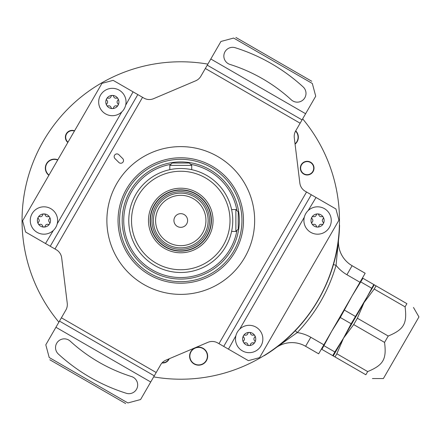 <?xml version="1.0" encoding="UTF-8"?>
<svg xmlns="http://www.w3.org/2000/svg" width="441" height="441" viewBox="0 0 441 441"><rect width="100%" height="100%" fill="white"/><g stroke="black" fill="none" stroke-linecap="round" stroke-linejoin="round"><path stroke-width="0.66" d="M413.476 307.46L418.95 316.936L383.378 378.554L372.43 378.554M362.937 278.282L373.792 284.544L364.029 302.609L343.506 338.153L351.152 323.76L374.288 284.831L373.792 284.544L406.911 303.667C415.852 308.832 415.852 308.832 406.911 303.667C415.852 308.832 415.852 308.832 406.911 303.667L405.075 306.848C407.252 323.733 403.934 329.477 388.223 336.036L384.552 342.398C386.724 359.283 383.411 365.027 367.7 371.581L365.865 374.762C374.806 379.927 374.806 379.927 365.865 374.762C374.806 379.927 374.806 379.927 365.865 374.762L321.891 349.377L331.654 331.312L340.298 317.492L352.177 295.768L362.937 278.282L362.441 277.99M360.821 281.948L371.675 288.21L371.46 288.64M370.352 290.867L368.263 294.93M388.223 336.036L357.37 318.22L364.029 302.609L374.222 289.037L405.075 306.848M376.057 285.856L374.222 289.037M324.008 345.711L334.857 351.973L343.506 338.153L353.699 324.582L384.552 342.398M357.37 318.22L353.699 324.582M351.152 323.76L340.298 317.492M334.857 351.973L332.74 355.639M335.011 356.951L336.847 353.77L343.506 338.153L333.242 355.931M336.847 353.77L367.7 371.581M305.591 346.284L318.656 353.825L323.859 344.812L310.795 337.271A37.777 37.777 0 0 0 297.228 332.586L275.581 348.021A27.364 27.364 0 0 1 305.591 346.284L310.795 337.271M365.17 273.266L352.105 265.719A27.375 27.375 0 0 1 338.517 239.628L338.611 238.851A27.364 27.364 0 0 0 352.111 265.708L365.176 273.255L323.859 344.812M338.517 239.628L336.064 265.317C328.589 290.895 315.646 313.319 297.228 332.586L295.255 330.689M270.041 351.935L270.774 351.46A158.909 158.909 0 0 0 275.581 348.021M153.672 376.884A158.716 158.716 0 0 0 302.653 118.844M207.86 64.116A158.716 158.716 0 0 0 58.879 322.156M162.012 362.937A6.841 6.841 0 0 1 162.007 362.937A6.841 6.841 0 0 0 169.234 358.753M313.496 165.524A6.841 6.841 0 0 1 309.791 174.46A6.841 6.841 0 0 1 300.856 170.755A6.841 6.841 0 0 1 304.555 161.819A6.841 6.841 0 0 1 313.496 165.524M198.626 365.181A9.029 9.029 0 0 0 207.656 356.152A9.029 9.029 0 0 0 198.626 347.122A9.029 9.029 0 0 0 189.597 356.152A9.029 9.029 0 0 0 198.626 365.181M295.073 144.163A9.029 9.029 0 0 0 295.724 130.845M67.831 142.46A6.841 6.841 0 0 1 74.573 130.784M50.467 159.989A9.029 9.029 0 0 1 57.821 159.802A9.029 9.029 0 0 0 48.868 175.309M232.76 220.5A51.994 51.994 0 0 0 180.766 168.506A51.994 51.994 0 0 0 128.772 220.5A51.994 51.994 0 0 0 180.766 272.494A51.994 51.994 0 0 0 232.76 220.5M232.468 215.026L232.319 213.747M231.938 211.3L231.861 210.875L231.938 211.3M231.784 210.478L231.707 210.087M231.79 230.5L231.591 231.448L235.88 231.448L235.88 209.552L231.591 209.552L231.79 210.5M232.021 211.785L232.379 214.216M232.457 214.927L232.534 215.666M232.6 216.432L232.655 217.22M232.699 218.025L232.732 218.841M170.943 169.443L170.347 169.559M175.11 168.815L175.557 168.771M178.699 168.55L179.52 168.523M180.352 168.506L181.179 168.506M182.012 168.523L182.833 168.55M185.975 168.771L186.422 168.815M190.187 169.366L191.714 169.675L191.714 165.386L169.818 165.386L169.818 169.675M232.732 222.159L232.699 222.975M232.655 223.78L232.6 224.568M232.534 225.334L232.468 225.974M232.39 226.657L232.357 226.933M232.291 227.457L232.203 228.091M232.109 228.675L232.021 229.215L232.109 228.675M231.938 229.7L231.861 230.125L231.938 229.7M231.591 231.448L231.784 230.522M230.02 220.5A49.254 49.254 0 0 1 180.766 269.754A49.254 49.254 0 0 1 131.512 220.5A49.254 49.254 0 0 1 180.766 171.246A49.254 49.254 0 0 1 230.02 220.5M213.058 220.5A32.292 32.292 0 0 1 180.766 252.792A32.292 32.292 0 0 1 148.474 220.5A32.292 32.292 0 0 1 180.766 188.208A32.292 32.292 0 0 1 213.058 220.5M211.382 219.072L211.415 220.5A30.65 30.65 0 0 1 180.766 251.15A30.65 30.65 0 0 1 150.116 220.5A30.65 30.65 0 0 1 180.766 189.85A30.65 30.65 0 0 1 211.415 220.5L211.382 221.928M210.87 216.432L210.936 215.092M210.302 212.325L210.605 213.494M211.035 215.699L211.123 216.272M211.156 216.514L211.211 216.994M211.283 217.672L211.338 218.367M181.483 189.862L182.194 189.884M182.899 189.928L183.594 189.983M184.272 190.054L184.845 190.126M184.933 190.137L185.567 190.231M186.174 190.33L184.834 190.396M187.282 190.551L187.772 190.661L187.282 190.551M176.698 190.396L175.358 190.33M174.25 190.551L173.76 190.661L174.25 190.551M175.965 190.231L176.598 190.137M176.698 190.121L177.26 190.054M177.938 189.983L178.633 189.928M179.338 189.884L180.049 189.862M210.936 225.908L210.87 224.568M211.338 222.633L211.283 223.328M211.211 224.006L211.14 224.607M211.129 224.667L211.035 225.301M210.715 227.016L210.605 227.506L210.715 227.016M210.412 228.262L210.313 228.647M210.302 228.675L210.396 228.339M150.392 220.5A30.374 30.374 0 0 1 180.766 190.126A30.374 30.374 0 0 1 211.14 220.5A30.374 30.374 0 0 1 180.766 250.874A30.374 30.374 0 0 1 150.392 220.5M209.596 220.5A28.83 28.83 0 0 1 180.766 249.33A28.83 28.83 0 0 1 151.936 220.5A28.83 28.83 0 0 1 180.766 191.67A28.83 28.83 0 0 1 209.596 220.5M208.13 220.5A27.364 27.364 0 0 1 180.766 247.864A27.364 27.364 0 0 1 153.402 220.5A27.364 27.364 0 0 1 180.766 193.136A27.364 27.364 0 0 1 208.13 220.5M187.607 220.5A6.841 6.841 0 0 1 180.766 227.341A6.841 6.841 0 0 1 173.925 220.5A6.841 6.841 0 0 1 180.766 213.659A6.841 6.841 0 0 1 187.607 220.5M235.88 209.552L238.234 211.906L238.234 229.094L235.88 231.448M191.714 165.386L189.36 163.032L172.172 163.032L169.818 165.386M168.815 358.93A6.532 6.532 0 0 1 162.266 362.651M303.91 173.798A6.532 6.532 0 0 1 301.517 164.873A6.532 6.532 0 0 1 310.442 162.486A6.532 6.532 0 0 1 312.829 171.406A6.532 6.532 0 0 1 303.91 173.798M206.206 360.534A8.759 8.759 0 0 0 203.003 348.572A8.759 8.759 0 0 0 191.041 351.775A8.759 8.759 0 0 0 194.244 363.737A8.759 8.759 0 0 0 206.206 360.534M338.611 238.851A158.909 158.909 0 0 0 339.184 232.969L339.228 232.093M333.435 264.556L336.064 265.317A37.777 37.777 0 0 0 346.907 274.721L352.111 265.708M338.534 239.485L336.869 250.163M284.506 340.86L276.099 347.635M339.416 225.136L339.576 225.23C338.456 277.709 309.158 328.457 264.269 355.667L264.109 355.573M295.035 143.838A8.759 8.759 0 0 0 295.586 131.093M57.683 160.039A8.759 8.759 0 0 0 49.006 175.071M305.607 113.728L295.668 130.938A10.948 10.948 0 0 0 294.285 137.746L299.852 183.109A10.948 10.948 0 0 0 305.244 191.256L335.932 208.973L338.936 220.186L259.578 357.64L248.366 360.644L217.678 342.927A10.948 10.948 0 0 0 207.931 342.332L165.86 360.187A10.948 10.948 0 0 0 160.656 364.79L140.596 399.535L127.884 402.942C124.996 403.719 124.996 403.719 127.884 402.942L49.205 357.513C49.982 360.407 49.982 360.407 49.205 357.513L45.803 344.807L65.863 310.062A10.948 10.948 0 0 0 67.247 303.254L61.679 257.891A10.948 10.948 0 0 0 56.288 249.744L25.6 232.027L22.596 220.814L101.954 83.36L113.166 80.356L143.854 98.073A10.948 10.948 0 0 0 153.6 98.668L195.672 80.813A10.948 10.948 0 0 0 200.875 76.21L220.935 41.465L233.647 38.058C236.536 37.281 236.536 37.281 233.647 38.058L312.327 83.487C311.55 80.593 311.55 80.593 312.327 83.487L315.728 96.193L305.607 113.728L210.809 59M67.991 142.184A6.532 6.532 0 0 1 74.413 131.06M112.356 115.691A13.682 13.682 0 0 1 98.674 102.009A13.682 13.682 0 0 1 112.356 88.327A13.682 13.682 0 0 1 126.038 102.009A13.682 13.682 0 0 1 112.356 115.691M57.236 223.752L121.788 111.926M122.377 111.325L122.934 110.691M123.441 110.029L124.334 108.624M124.395 108.508L124.731 107.847M125.095 107.009L125.398 106.138M125.646 105.256L133.072 91.849M50.246 246.26L137.812 94.589L50.246 246.26M45.506 243.52L53.372 230.417M53.967 229.816L54.519 229.182M55.031 228.521L55.924 227.115M55.985 226.999L56.321 226.338M56.68 225.505L56.988 224.634M116.782 183.555A73.884 73.884 0 0 1 217.711 156.516A73.884 73.884 0 0 1 244.749 257.445A73.884 73.884 0 0 1 143.821 284.484A73.884 73.884 0 0 1 116.782 183.555M114.974 158.578L118.844 162.448A2.734 2.734 0 0 0 122.714 162.448A2.734 2.734 0 0 0 122.714 158.578L118.844 154.708A2.734 2.734 0 0 0 114.974 154.708A2.734 2.734 0 0 0 114.974 158.578M58.377 354.062A8.759 8.759 0 0 1 57.837 341.687A8.759 8.759 0 0 1 70.213 341.147A163.644 163.644 0 0 0 131.556 376.57A8.759 8.759 0 0 1 137.278 387.551A8.759 8.759 0 0 1 126.291 393.273A181.157 181.157 0 0 1 58.377 354.062M154.278 375.837L59.485 321.109M249.176 352.673A13.682 13.682 0 0 1 235.494 338.991A13.682 13.682 0 0 1 249.176 325.309A13.682 13.682 0 0 1 262.858 338.991A13.682 13.682 0 0 1 249.176 352.673M304.296 217.248L239.744 329.074M239.154 329.675L238.598 330.315M238.085 330.976L237.197 332.382M237.126 332.508L236.795 333.159M236.437 333.991L236.128 334.862M235.885 335.744L228.46 349.151M316.026 197.48L308.16 210.583M307.564 211.184L307.008 211.818M306.501 212.479L305.607 213.891M305.536 214.012L305.211 214.668M304.852 215.5L304.544 216.371M223.719 346.411L311.285 194.74M317.586 234.182A13.682 13.682 0 0 1 303.904 220.5A13.682 13.682 0 0 1 317.586 206.818A13.682 13.682 0 0 1 331.268 220.5A13.682 13.682 0 0 1 317.586 234.182M323.275 217.215A6.565 6.565 0 0 0 311.897 217.215A6.565 6.565 0 0 0 317.586 227.065A6.565 6.565 0 0 0 323.275 217.215A1.312 1.312 0 0 0 321.759 216.614A2.299 2.299 0 0 1 318.865 214.943A1.312 1.312 0 0 0 316.307 214.943A2.299 2.299 0 0 1 313.413 216.614A1.312 1.312 0 0 0 312.134 218.824A2.299 2.299 0 0 1 312.134 222.17A1.312 1.312 0 0 0 313.413 224.386A2.299 2.299 0 0 1 316.307 226.057A1.312 1.312 0 0 0 318.865 226.057A2.299 2.299 0 0 1 321.759 224.386A1.312 1.312 0 0 0 323.038 222.17A2.299 2.299 0 0 1 323.038 218.824A1.312 1.312 0 0 0 323.275 217.215M254.865 335.706A6.565 6.565 0 0 0 243.487 335.706A6.565 6.565 0 0 0 249.176 345.557A6.565 6.565 0 0 0 254.865 335.706A1.312 1.312 0 0 0 253.349 335.105A2.299 2.299 0 0 1 250.455 333.435A1.312 1.312 0 0 0 247.897 333.435A2.299 2.299 0 0 1 245.003 335.105A1.312 1.312 0 0 0 243.724 337.321A2.299 2.299 0 0 1 243.724 340.661A1.312 1.312 0 0 0 245.003 342.877A2.299 2.299 0 0 1 247.897 344.548A1.312 1.312 0 0 0 250.455 344.548A2.299 2.299 0 0 1 253.349 342.877A1.312 1.312 0 0 0 254.628 340.661A2.299 2.299 0 0 1 254.628 337.321A1.312 1.312 0 0 0 254.865 335.706M229.976 64.43A8.759 8.759 0 0 1 224.254 53.449A8.759 8.759 0 0 1 235.24 47.727A181.157 181.157 0 0 1 303.154 86.938A8.759 8.759 0 0 1 303.695 99.313A8.759 8.759 0 0 1 291.319 99.853A163.644 163.644 0 0 0 229.976 64.43M302.046 119.891L207.253 65.163M43.946 206.818A13.682 13.682 0 0 1 57.628 220.5A13.682 13.682 0 0 1 43.946 234.182A13.682 13.682 0 0 1 30.264 220.5A13.682 13.682 0 0 1 43.946 206.818M38.257 223.785A6.565 6.565 0 0 0 49.635 223.785A6.565 6.565 0 0 0 43.946 213.935A6.565 6.565 0 0 0 38.257 223.785A1.312 1.312 0 0 0 39.773 224.386A2.299 2.299 0 0 1 42.667 226.057A1.312 1.312 0 0 0 45.225 226.057A2.299 2.299 0 0 1 48.119 224.386A1.312 1.312 0 0 0 49.398 222.176A2.299 2.299 0 0 1 49.398 218.83A1.312 1.312 0 0 0 48.119 216.614A2.299 2.299 0 0 1 45.225 214.943A1.312 1.312 0 0 0 42.667 214.943A2.299 2.299 0 0 1 39.773 216.614A1.312 1.312 0 0 0 38.494 218.83A2.299 2.299 0 0 1 38.494 222.176A1.312 1.312 0 0 0 38.257 223.785M118.045 98.723A6.565 6.565 0 0 0 106.667 98.723A6.565 6.565 0 0 0 112.356 108.574A6.565 6.565 0 0 0 118.045 98.723A1.312 1.312 0 0 0 116.529 98.123A2.299 2.299 0 0 1 113.635 96.452A1.312 1.312 0 0 0 111.077 96.452A2.299 2.299 0 0 1 108.183 98.123A1.312 1.312 0 0 0 106.904 100.339A2.299 2.299 0 0 1 106.904 103.679A1.312 1.312 0 0 0 108.183 105.895A2.299 2.299 0 0 1 111.077 107.565A1.312 1.312 0 0 0 113.635 107.565A2.299 2.299 0 0 1 116.529 105.895A1.312 1.312 0 0 0 117.808 103.679A2.299 2.299 0 0 1 117.808 100.339A1.312 1.312 0 0 0 118.045 98.723M355.385 316.429L344.531 310.161M321.395 349.09L321.891 349.377M359.972 282.268L346.907 274.721M318.661 353.814L305.596 346.273A27.375 27.375 0 0 0 276.204 347.558M180.766 283.221A62.721 62.721 0 0 1 118.045 220.5A62.721 62.721 0 0 1 180.766 157.779A62.721 62.721 0 0 1 243.487 220.5A62.721 62.721 0 0 1 180.766 283.221M180.766 281.678A61.178 61.178 0 0 1 119.588 220.5A61.178 61.178 0 0 1 180.766 159.322A61.178 61.178 0 0 1 241.944 220.5A61.178 61.178 0 0 1 180.766 281.678M180.766 279.076A58.576 58.576 0 0 0 239.342 220.5A58.576 58.576 0 0 0 180.766 161.924A58.576 58.576 0 0 0 122.19 220.5A58.576 58.576 0 0 0 180.766 279.076M170.876 164.328A57.032 57.032 0 0 0 123.949 225.467A57.032 57.032 0 0 0 236.938 230.389M236.938 210.611A57.032 57.032 0 0 0 190.655 164.328M205.941 220.5A25.176 25.176 0 0 1 180.766 245.676A25.176 25.176 0 0 1 155.59 220.5A25.176 25.176 0 0 1 180.766 195.324A25.176 25.176 0 0 1 205.941 220.5M54.987 248.994L142.553 97.323M300.134 123.21L205.341 68.482M218.979 343.677L306.545 192.006M156.191 372.518L61.398 317.79M150.723 382L55.924 327.272M311.726 81.243L235.891 37.457M125.641 403.543L49.805 359.757"/></g></svg>
